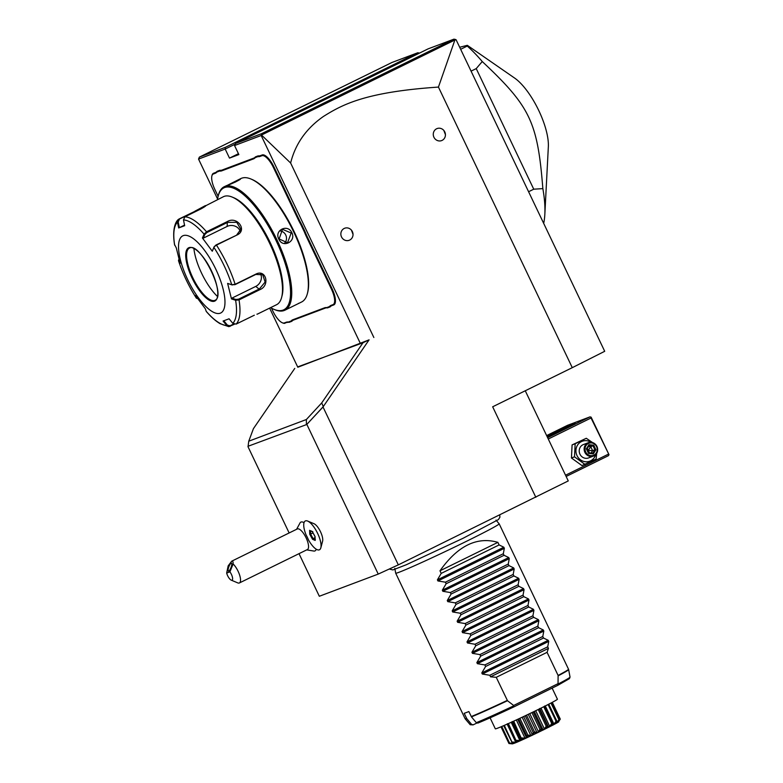 <?xml version="1.0" encoding="UTF-8"?>
<svg xmlns="http://www.w3.org/2000/svg" width="783" height="783" viewBox="0 0 783 783"><rect width="100%" height="100%" fill="white"/><g stroke="black" fill="none" stroke-linecap="round" stroke-linejoin="round"><path stroke-width="1.17" d="M525.266 390.776L568.262 480.919L398.322 564.866L378.238 574.086L319.327 596.264L299.008 553.659M572.275 367.667L604.701 351.303L456.088 39.727L454.894 39.992L438.441 87.079L572.275 367.667L492.664 406.788L535.836 497.293M297.667 366.914L363.009 342.729L369.087 339.851L323.017 406.984L398.322 564.866M369.087 339.851L297.814 367.237L269.626 308.13M438.441 87.079C364.995 92.022 342.083 104.775 323.428 116.461C306.27 128.422 295.338 143.945 290.63 163.011L373.853 337.502M341.505 236.906A6.45 6.049 -110.6 0 1 351.41 230.104A6.45 6.049 -110.6 0 1 348.415 240.508A6.45 6.049 -110.6 0 1 341.505 236.906M433.919 137.231A6.45 6.049 -110.6 0 1 443.824 130.428A6.45 6.049 -110.6 0 1 440.829 140.832A6.45 6.049 -110.6 0 1 433.919 137.231M548.276 439.018L591.038 417.995L608.988 454.639L608.46 455.667L566.138 476.465M608.313 454.199L565.541 475.212M591.038 417.995L591.106 417.143L589.961 416.879L547.63 437.677M546.632 435.593L567.518 425.326L589.961 416.879M546.886 436.102A18.626 0.587 154.5 0 1 573.91 423.476A18.626 0.587 154.5 0 1 575.045 423.182A18.626 0.587 154.5 0 1 565.12 428.497A18.626 0.587 154.5 0 1 547.258 436.904M608.988 454.639L591.106 417.143M596.656 453.396L596.157 458.965L581.955 465.591L571.453 457.986L572.089 444.91L586.291 438.274L592.565 442.571M585.018 464.436L574.507 456.832L571.453 457.986M595.657 454.659A10.659 9.993 -110.6 0 1 586.927 461.794A10.659 9.993 -110.6 0 1 577.022 455.637A10.659 9.993 -110.6 0 1 579.038 443.276A10.659 9.993 -110.6 0 1 590.999 442.287M596.509 445.644L596.803 446.153M588.376 442.679L583.472 444.529A7.164 6.714 69.4 0 0 579.958 454.199A7.164 6.714 69.4 0 0 588.513 457.938L593.426 456.088A7.164 6.714 -110.6 0 1 584.872 452.349A7.164 6.714 69.4 0 1 588.376 442.679A7.164 6.714 69.4 0 1 596.93 446.418A7.164 6.714 -110.6 0 1 593.426 456.088M574.507 456.832L575.153 443.755L586.291 438.274M575.153 443.755L572.089 444.91M596.568 446.633A6.45 6.049 -110.6 0 1 593.915 455.109A6.45 6.049 -110.6 0 1 585.704 451.967A6.45 6.049 69.4 0 1 588.366 443.481A6.45 6.049 69.4 0 1 596.568 446.633M595.932 449.765L593.749 445.184L588.953 444.705L586.34 448.825L588.522 453.406L593.328 453.886L595.932 449.765L594.894 449.775L593.074 445.958L589.09 445.566M593.749 445.184L590.783 446.819L588.111 450.44L587.299 448.395M589.07 445.566L588.953 444.705L586.927 448.953L588.777 452.828L592.721 453.21L593.328 453.886L592.721 453.21L594.894 449.775L592.614 450.636L588.111 450.44L589.54 452.887M588.522 453.406L586.34 448.825M588.444 446.584L590.783 446.819L592.614 450.636L591.087 453.034M417.819 52.745L391.989 62.464L199.371 157.109L225.308 147.341L417.819 52.745L419.463 53.117M217.586 199.019L198.539 159.086L199.371 157.109M455.579 39.502L453.934 39.15L428.105 48.869L235.595 143.475L234.538 145.54L261.179 135.508L360.464 343.659M234.538 145.54L238.854 154.584L229.497 158.107L238.433 153.713M198.539 159.086L225.181 149.054L229.497 158.107M331.111 305.35L331.835 305.634A29.519 10.248 -116.2 0 0 330.201 306.858L329.447 306.584A30.097 10.443 63.8 0 1 331.111 305.35L332.99 304.646A15.19 5.275 -116.2 0 0 331.405 289.074L332.08 288.77L307.396 237.024A29.519 10.248 -116.2 0 1 305.096 231.729L301.475 224.134L300.829 224.486A30.097 10.443 63.8 0 1 298.117 219.289L273.443 167.542A15.19 5.275 -116.2 0 0 261.953 155.709L260.073 156.414A30.097 10.443 63.8 0 1 257.92 156.62L255.209 157.637A30.097 10.443 63.8 0 1 253.545 158.871L221.736 170.841A30.097 10.443 63.8 0 1 219.583 171.046L216.871 172.064A30.097 10.443 63.8 0 1 215.208 173.297L213.328 174.002A15.19 5.275 -116.2 0 0 211.89 175.911A15.19 5.275 -116.2 0 0 214.914 189.574L218.124 196.308M332.08 288.77A15.768 5.471 63.8 0 1 333.715 304.92L331.835 305.634M293.508 320.061A29.519 10.248 -116.2 0 0 291.863 321.284L291.11 321.01A30.097 10.443 63.8 0 1 292.773 319.777L293.508 320.061L325.317 308.091A29.519 10.248 -116.2 0 1 327.451 307.895L330.201 306.858M271.456 308.14L272.875 311.105A15.19 5.275 -116.2 0 0 282.301 322.762A15.19 5.275 -116.2 0 0 284.366 322.939L286.979 322.518A29.519 10.248 -116.2 0 1 289.113 322.322L291.863 321.284M285.1 323.222A15.768 5.471 63.8 0 1 282.957 323.036L282.301 322.762M211.89 175.911L212.076 175.226A15.768 5.471 63.8 0 1 213.563 173.249L215.442 172.544A29.519 10.248 -116.2 0 0 217.087 171.32L216.871 172.064M253.545 158.871L253.78 158.117L221.971 170.087A29.519 10.248 -116.2 0 1 219.837 170.283L217.087 171.32M253.78 158.117A29.519 10.248 -116.2 0 0 255.424 156.884L255.209 157.637M261.953 155.709L262.188 154.956L260.308 155.66A29.519 10.248 -116.2 0 1 258.175 155.856L255.424 156.884M262.188 154.956A15.768 5.471 63.8 0 1 274.109 167.239L298.793 218.976A29.519 10.248 -116.2 0 0 301.475 224.134M290.63 163.011L261.493 135.058L261.179 135.508M363.009 342.729L321.696 402.942L323.301 406.583L306.721 424.513L248.103 446.251M306.407 424.229L306.378 419.512L321.696 402.942M323.017 406.984L306.721 424.513M378.238 574.086L306.867 424.464M289.142 532.959L247.966 446.633M307.69 521.067A16.051 5.569 -116.2 0 1 319.738 538.596A16.051 5.569 63.8 0 1 320.844 547.826L322.596 541.21A10.492 3.641 -116.2 0 0 321.882 535.171A10.492 3.641 -116.2 0 0 314.003 523.71L307.69 521.067A16.051 5.569 -116.2 0 0 305.331 520.949A16.051 5.569 -116.2 0 0 305.321 520.959A16.051 5.569 -116.2 0 0 306.114 534.985A12.518 4.346 -116.2 0 1 307.308 537.275A12.518 4.346 -116.2 0 1 308.326 539.634A16.051 5.569 -116.2 0 0 319.464 549.774A16.051 5.569 -116.2 0 0 317.389 532.91A16.051 5.569 -116.2 0 0 305.311 520.959L305.311 520.959M304.029 522.653A16.032 5.569 -116.2 0 0 300.212 522.613L296.591 529.298M306.701 549.881L314.208 551.105A16.032 5.569 -116.2 0 0 316.263 549.226M248.103 446.173L248.759 441.201L253.438 428.634L294.751 368.421M306.378 419.512L248.759 441.201M320.844 547.826A16.051 5.569 63.8 0 1 319.493 549.764A16.051 5.569 63.8 0 1 319.484 549.764L319.493 549.764M306.104 537.833A11.461 3.984 63.8 0 1 307.425 549.529L239.402 582.953A11.461 3.984 63.8 0 1 237.719 582.875L231.21 580.134A5.735 1.987 -116.2 0 0 232.541 577.815A5.735 1.987 -116.2 0 0 229.908 571.844L226.669 573.058L228.176 565.835L231.699 561.196L297.305 528.946A11.461 3.984 -116.2 0 1 306.104 537.833M309.608 530.306L309.725 534.192L312.515 539.252L315.167 540.436L315.05 536.541L312.26 531.481L310.499 530.678M309.725 534.192L310.606 534.075L313.034 538.498L315.04 539.379M312.26 531.481L312.818 531.706L312.26 531.481M315.167 540.436L315.353 539.526L315.167 540.436M312.515 539.252L314.981 537.539M312.994 532.9L310.606 534.075L310.508 530.894M239.402 582.953A11.461 3.984 63.8 0 0 238.091 571.257A11.461 3.984 63.8 0 0 233.119 563.975C233.177 561.675 232.708 560.745 231.699 561.196M233.119 563.975L229.908 571.844M231.21 563.114A4.297 1.155 111 0 1 231.494 563.104A4.297 1.155 111 0 1 231.2 567.058A4.297 1.155 111 0 1 228.705 571.12A4.297 1.155 111 0 1 228.411 571.13A4.297 1.155 111 0 1 228.705 567.176A4.297 1.155 111 0 1 231.21 563.114M226.669 573.058A5.735 1.987 -116.2 0 0 231.21 580.134M261.414 135.058L261.522 133.717L453.934 39.15M235.595 143.475L261.522 133.717M225.308 147.341L225.181 149.054L235.272 144.101M261.493 135.058L454.894 39.992M305.096 231.729L304.401 231.993L300.829 224.486M331.405 289.074L306.73 237.337A30.097 10.443 63.8 0 1 304.401 231.993M327.451 307.895L326.736 307.611L329.447 306.584M292.773 319.777L324.583 307.807A30.097 10.443 63.8 0 1 326.736 307.611M289.113 322.322L288.398 322.038L291.11 321.01M284.366 322.939L286.245 322.234A30.097 10.443 63.8 0 1 288.398 322.038M219.837 170.283L219.583 171.046M258.175 155.856L257.92 156.62M270.595 307.65A67.925 23.578 -116.2 0 0 273.854 309.295L274.833 309.706A68.787 23.881 -116.2 0 0 284.18 310.508A68.787 23.881 -116.2 0 0 284.924 310.195L301.572 302.013A68.787 23.881 -116.2 0 0 307.347 293.723L307.621 292.705A67.925 23.578 -116.2 0 0 293.116 229.517A67.925 23.578 -116.2 0 0 251.96 179.434L250.981 179.023A68.787 23.881 -116.2 0 0 241.634 178.221A68.787 23.881 -116.2 0 0 240.89 178.534L238.786 179.571L240.322 179.072M239.637 179.689L239.823 179.101C243.689 178.123 229.908 184.886 226.796 185.512L224.241 186.716A68.787 23.881 -116.2 0 0 218.467 194.996L218.193 196.024A67.925 23.578 -116.2 0 0 217.508 199.606M227.442 185.268L238.786 179.571M284.924 310.195A68.787 23.881 -116.2 0 0 276.526 238.962A68.787 23.881 -116.2 0 0 224.985 186.393A68.787 23.881 -116.2 0 0 224.241 186.716M299.468 303.041L298.372 303.461M234.822 182.331L239.05 180.09M307.347 293.723A68.787 23.881 -116.2 0 0 292.656 229.742A68.787 23.881 -116.2 0 0 250.981 179.023M291.863 232.717C296.414 241.693 282.634 248.446 278.836 239.118C273.972 230.261 287.743 223.507 291.863 232.717L291.188 233.021L287.547 242.75L279.13 238.952L282.497 229.331L291.188 233.021M273.854 309.295A67.925 23.578 -116.2 0 0 283.094 310.088A67.925 23.578 -116.2 0 0 276.017 240.469A67.925 23.578 -116.2 0 0 224.633 187.529A67.925 23.578 -116.2 0 0 218.193 196.024M257.607 314.012L276.546 304.724A60.193 20.896 -116.2 0 0 281.606 297.481L282.056 295.768A58.754 20.397 -116.2 0 0 269.509 241.115A58.754 20.397 -116.2 0 0 233.911 197.796L232.277 197.11A60.193 20.896 -116.2 0 0 224.104 196.406A60.193 20.896 -116.2 0 0 223.458 196.69L205.89 205.665M234.323 324.289L228.832 326.648L226.825 325.601L227.422 325.16L223.772 320.727M197.678 298.548L196.416 298.206L195.466 295.504L205.322 308.756L206.213 311.321A58.069 20.152 63.8 0 0 226.825 325.601L223.077 321.05L229.076 318.789L232.825 323.34L236.094 324.113L254.328 315.216M194.85 211.234L205.283 205.655C206.751 205.41 205.283 206.516 200.888 208.953L184.915 216.813L183.476 219.896L184.671 225.7L178.671 227.961L177.477 222.157L178.867 219.083L205.244 206.34M233.647 324.025L230.026 325.797L227.422 325.16M174.599 244.658L176.273 247.839L180.129 263.342L178.544 260.729A58.069 20.152 63.8 0 0 196.357 298.088L197.003 297.746M179.356 260.7L178.955 260.044L178.475 260.582L178.916 259.506M178.955 260.044L178.984 259.369M174.589 244.962C171.526 225.984 177.232 220.356 178.181 219.583L195.329 211.694M174.687 245.236A58.069 20.152 63.8 0 1 177.477 222.157L178.201 221.981L179.327 219.514M237.259 234.89L216.451 245.118L214.072 246.831L212.281 251.235L202.425 237.993L204.089 234.166L206.526 231.788L227.334 221.56C236.955 215.765 247.604 230.036 237.259 234.89L216.059 244.952L214.072 246.831M281.606 297.481A60.193 20.896 -116.2 0 0 268.755 241.487A60.193 20.896 -116.2 0 0 232.277 197.11M257.538 314.061L256.932 314.198M232.825 323.34A58.069 20.152 63.8 0 0 235.614 300.261L231.474 298.91L227.628 283.407L231.758 284.758L235.135 284.298L255.943 274.079C266.093 268.902 270.311 285.589 259.829 289.681L239.021 299.909L235.614 300.261L235.879 299.478L231.846 298.157L255.767 286.412A8.603 6.841 -55.3 0 0 260.455 273.805M212.281 251.235L213.945 247.408A58.069 20.152 63.8 0 1 231.758 284.758L234.998 284.66L255.806 274.441L262.736 274.774L265.134 282.066L259.408 288.927L238.6 299.155L235.879 299.478M183.251 235.634A42.996 14.926 -116.2 0 0 187.724 279.697A42.996 14.926 -116.2 0 0 220.248 313.2A42.996 14.926 -116.2 0 0 215.775 269.137A42.996 14.926 -116.2 0 0 183.251 235.634M178.671 227.961L179.366 227.638L178.201 221.981M179.366 227.638L184.553 225.093M183.476 219.896A58.069 20.152 63.8 0 1 204.089 234.166L204.862 234.45L206.839 232.58L227.647 222.352L236.789 222.313L240.821 229.331L236.867 234.734M202.425 237.993L203.237 238.179L227.158 226.424A8.603 7.116 -173.1 0 1 240.166 231.504M227.628 283.407L232.277 284.983M231.474 298.91L231.846 298.157M189.427 248.054A29.088 10.101 -116.2 0 0 187.822 249.601A29.088 10.101 -116.2 0 0 192.804 277.72A29.088 10.101 -116.2 0 0 212.888 300.613A29.088 10.101 -116.2 0 0 214.806 300.398A29.088 10.101 -116.2 0 0 215.09 300.281C226.845 295.348 200.105 242.035 189.672 247.957L189.408 248.074A29.088 10.101 -116.2 0 0 192.961 278.19A29.088 10.101 -116.2 0 0 214.757 300.427A29.088 10.101 -116.2 0 0 215.061 300.29M193.9 248.573A36.83 12.782 -116.2 0 0 201.554 273.13A36.83 12.782 -116.2 0 0 217.41 296.424M203.237 238.179L204.862 234.45M284.679 243.102A7.164 6.714 -110.6 0 0 285.766 235.066A7.164 6.714 69.4 0 0 280.099 230.946M460.658 49.3L467.245 46.06A114.651 39.796 63.8 0 1 482.25 61.544L476.23 68.601L533.742 189.192L542.854 188.615A114.651 39.796 63.8 0 1 544.841 214.248A114.651 39.796 63.8 0 1 543.686 223.38M459.68 47.254L467.324 45.326L467.245 46.06M528.594 191.727L533.742 189.192M471.072 71.136L476.23 68.601M482.25 61.544C530.297 106.664 537.569 121.913 542.854 188.615M467.324 45.326L514.607 78.055A45.062 15.64 63.8 0 1 548.345 146.715L544.841 214.248M495.991 520.108L499.163 523.817A57.325 1.811 154.5 0 1 499.172 523.827A57.325 1.811 154.5 0 1 457.331 545.761A57.325 1.811 154.5 0 1 399.183 572.216A57.325 1.811 154.5 0 1 395.689 573.185A57.325 1.811 154.5 0 1 395.689 573.176L394.798 568.38M558.475 683.843A55.309 1.752 -25.5 0 0 570.034 677.089L569.437 678.646L557.917 685.262L558.044 683.657L513.648 705.473L507.501 700.716A57.276 1.811 154.5 0 1 471.454 716.876L468.87 711.551A57.325 1.811 154.5 0 1 466.149 712.618A57.325 1.811 154.5 0 1 464.192 713.313L466.785 718.628A57.276 1.811 154.5 0 1 465.259 718.921L470.201 724.706A55.309 1.752 -25.5 0 0 471.62 724.441L466.785 718.628M471.454 716.876L476.289 722.68L477.845 723.101L514.118 706.785L513.296 706.051L513.648 705.473M476.808 723.081L473.069 724.892L470.201 724.706M473.245 724.823L471.62 724.441M552.123 688.11L557.427 699.219A34.393 1.086 -25.5 0 1 537.598 709.799A34.393 1.086 154.5 0 1 495.336 728.836L490.089 717.835M552.309 702.341L560.285 719.107A28.433 0.9 154.5 0 1 560.285 719.127C557.643 723.032 557.31 723.267 559.297 719.841A28.433 0.9 154.5 0 1 559.228 719.88C556.292 723.893 555.421 724.383 556.625 721.349A28.433 0.9 154.5 0 1 556.488 721.427C553.532 725.401 552.181 726.115 552.446 723.541A28.433 0.9 154.5 0 1 552.26 723.639C549.549 727.466 547.816 728.337 547.063 726.262A28.433 0.9 154.5 0 1 546.837 726.379C544.625 729.922 542.619 730.911 540.828 729.325A28.433 0.9 154.5 0 1 540.573 729.453C539.086 732.634 536.952 733.651 534.172 732.526A28.433 0.9 154.5 0 1 533.908 732.653C533.311 735.384 531.187 736.382 527.546 735.648A28.433 0.9 154.5 0 1 527.292 735.766C527.693 738.007 525.726 738.907 521.4 738.467A28.433 0.9 154.5 0 1 521.175 738.575C522.613 740.317 520.94 741.07 516.154 740.806A28.433 0.9 154.5 0 1 515.977 740.884C518.424 742.167 517.162 742.695 512.17 742.499A28.433 0.9 154.5 0 1 512.053 742.548L513.805 743.38L509.723 743.419A28.433 0.9 154.5 0 1 509.664 743.439C513.775 743.977 513.54 743.997 508.97 743.527L500.983 726.82M508.803 743.204L509.449 743.204M508.97 743.527C513.54 743.997 513.775 743.977 509.664 743.439L501.492 726.604M509.723 743.419L501.786 726.477M509.694 743.038L513.012 743.341L512.748 742.773M513.012 743.341L513.57 743.136L512.885 742.822M512.053 742.548L503.704 725.655M512.17 742.499L504.321 725.381M512.268 742.049L515.782 742.235L507.149 724.128M515.782 742.235L516.682 741.853L515.459 740.698L507.492 723.981M507.355 723.737L515.977 740.884M516.154 740.806L508.382 723.58M516.359 740.307L519.873 740.473L511.211 722.308M519.873 740.473L521.067 739.935L520.578 738.428L512.581 721.672M521.067 739.935L520.578 738.428L521.175 738.575M521.4 738.467L513.697 721.172M521.684 737.929L525.001 738.154L516.33 719.959M525.001 738.154L526.401 737.508L517.72 719.303M526.401 737.508L526.636 735.658L518.63 718.882M527.546 735.648L527.879 735.071L519.883 718.295M526.636 735.658L527.292 735.766M527.879 735.071L530.835 735.452L522.144 717.238M530.835 735.452L532.342 734.738L523.651 716.523M532.342 734.738L533.223 732.555L525.227 715.779M534.172 732.526L534.525 731.939L526.528 715.163M533.223 732.555L533.908 732.653M534.525 731.939L536.952 732.545L528.271 714.331M536.952 732.545L538.469 731.821L529.788 713.597M538.469 731.821L539.908 729.355L531.902 712.579M540.828 729.325L541.17 728.738L533.164 711.962M539.908 729.355L540.573 729.453M541.17 728.738L542.962 729.639L534.27 711.434M542.962 729.639L544.381 728.944L535.699 710.739M544.381 728.944L546.211 726.262L538.215 709.496M547.063 726.262L547.356 725.694L539.36 708.938M546.211 726.262L546.837 726.379M547.356 725.694L548.433 726.927L549.666 726.301L540.994 708.126M539.673 708.468L548.433 726.927M549.666 726.301L551.721 723.492L543.735 706.755M552.446 723.541L544.674 706.276M551.721 723.492L552.26 723.639M545.311 705.963L553.963 724.089L553.004 724.588L544.616 706.012M553.963 724.089L556.047 721.231L548.09 704.543M556.38 722.21L556.723 720.869L548.775 704.191M556.625 721.349L556.361 722.787L556.977 722.445L556.586 721.632M556.977 722.445L558.905 719.636L550.987 703.036M558.142 722.014L559.277 719.411L551.369 702.84M558.504 721.486L560.099 718.814L552.26 702.361M560.099 718.814L558.328 721.965M512.376 743.83L513.942 743.4C523.328 740.013 568.83 717.659 556.791 722.337M557.799 685.321L514.196 706.746M507.501 700.716L496.246 677.315L547.082 652.337L558.103 675.435L558.044 683.657M547.082 652.337L548.443 648.373L490.549 676.825L496.246 677.315M497.88 542.355L439.977 570.807C457.703 545.8 477.004 536.316 497.88 542.355L499.114 544.939L503.812 547.219L504.33 548.315L503.303 553.738L504.046 555.284L508.744 557.565L509.263 558.661L508.245 564.083L508.979 565.62L513.677 567.91L514.196 569.006L513.178 574.419L513.912 575.965L518.61 578.245L519.129 579.351L518.111 584.764L518.845 586.31L523.543 588.591L524.062 589.687L523.044 595.109L523.778 596.656L528.476 598.936L528.995 600.032L527.977 605.445L528.711 606.991L533.409 609.282L533.928 610.378L532.91 615.79L533.644 617.337L538.342 619.617L538.87 620.713L537.843 626.136L538.577 627.682L543.275 629.963L543.803 631.059L542.776 636.481L543.51 638.028L548.208 640.308L548.736 641.404L547.709 646.817L548.443 648.373M439.977 570.807L441.211 573.391L437.403 579.851L437.922 580.957L445.41 582.19L446.144 583.736L442.336 590.196L442.855 591.292L450.342 592.535L451.077 594.072L447.269 600.541L447.788 601.638L455.275 602.871L456.009 604.417L452.202 610.887L452.721 611.983L460.208 613.216L460.942 614.763L457.135 621.222L457.663 622.319L465.141 623.562L465.875 625.108L462.068 631.568L462.596 632.664L470.074 633.897L470.808 635.444L467.001 641.913L467.529 643.009L475.007 644.243L475.741 645.789L471.934 652.259L472.462 653.355L479.94 654.588L480.684 656.134L476.867 662.594L477.395 663.69L484.873 664.933L485.617 666.48L481.799 672.94L482.328 674.036L489.806 675.269L490.549 676.825M489.806 675.269L547.709 646.817M485.617 666.48L543.51 638.028M484.873 664.933L542.776 636.481M480.684 656.134L538.577 627.682M479.94 654.588L537.843 626.136M475.741 645.789L533.644 617.337M475.007 644.243L532.91 615.79M470.808 635.444L528.711 606.991M470.074 633.897L527.977 605.445M465.875 625.108L523.778 596.656M465.141 623.562L523.044 595.109M460.942 614.763L518.845 586.31M460.208 613.216L518.111 584.764M456.009 604.417L513.912 575.965M455.275 602.871L513.178 574.419M451.077 594.072L508.979 565.62M450.342 592.535L508.245 564.083M446.144 583.736L504.046 555.284M445.41 582.19L503.303 553.738M441.211 573.391L499.114 544.939M306.73 237.337L307.396 237.024M332.99 304.646L333.715 304.92M324.583 307.807L325.317 308.091M286.245 322.234L286.979 322.518M213.328 174.002L213.563 173.249M215.208 173.297L215.442 172.544M221.736 170.841L221.971 170.087M260.073 156.414L260.308 155.66M273.443 167.542L274.109 167.239M298.117 219.289L298.793 218.976M230.055 326.394L230.026 325.797M205.283 205.655L205.048 206.409M184.915 216.813A60.193 20.896 63.8 0 1 206.526 231.788L206.839 232.58M238.6 299.155L239.021 299.909A60.193 20.896 63.8 0 1 236.094 324.113M216.059 244.952L216.451 245.118A60.193 20.896 63.8 0 1 235.135 284.298L234.998 284.66M259.829 289.681L255.767 286.412M227.334 221.56L227.158 226.424M188.987 247.653A29.666 10.296 -116.2 0 0 192.07 278.063A29.666 10.296 -116.2 0 0 214.513 301.181A29.666 10.296 -116.2 0 0 211.43 270.771A29.666 10.296 -116.2 0 0 188.987 247.653M395.689 573.185L465.043 718.588A57.325 1.811 -25.5 0 0 466.58 718.314M514.04 706.824A53.919 1.703 154.5 0 1 477.924 723.061M476.289 722.68A55.309 1.752 -25.5 0 0 513.296 706.051M471.258 716.553A57.325 1.811 -25.5 0 0 507.267 700.423M558.103 675.435A57.325 1.811 -25.5 0 0 568.527 669.23L568.644 669.602A57.276 1.811 154.5 0 1 558.181 675.817M548.736 641.404L482.328 674.036M548.208 640.308L481.799 672.94M543.803 631.059L477.395 663.69M543.275 629.963L476.867 662.594M538.87 620.713L472.462 653.355M538.342 619.617L471.934 652.259M533.928 610.378L467.529 643.009M533.409 609.282L467.001 641.913M528.995 600.032L462.596 632.664M528.476 598.936L462.068 631.568M524.062 589.687L457.663 622.319M523.543 588.591L457.135 621.222M519.129 579.351L452.721 611.983M518.61 578.245L452.202 610.887M514.196 569.006L447.788 601.638M513.677 567.91L447.269 600.541M509.263 558.661L442.855 591.292M508.744 557.565L442.336 590.196M504.33 548.315L437.922 580.957M503.812 547.219L437.403 579.851M588.747 452.809L592.76 453.2M589.119 445.527L586.927 448.972M312.427 531.745L309.999 530.678M314.962 536.472L312.3 531.637M315.069 540.055L314.952 536.424M228.832 326.648L220.052 323.663C215.619 321.03 211.048 316.978 206.33 311.526M196.416 298.206C188.772 286.294 182.782 273.756 178.475 260.582M178.661 259.799L179.053 259.251M351.41 230.104L353.025 234.391M443.824 130.428L445.449 134.715M389.259 569.026L392.89 569.926L406.162 564.807L463.096 538.264L498.399 519.599L499.916 517.201L499.74 515.028M512.17 721.564L520.607 739.25M499.172 523.827L568.527 669.23M568.644 669.602L570.034 677.089"/></g></svg>
